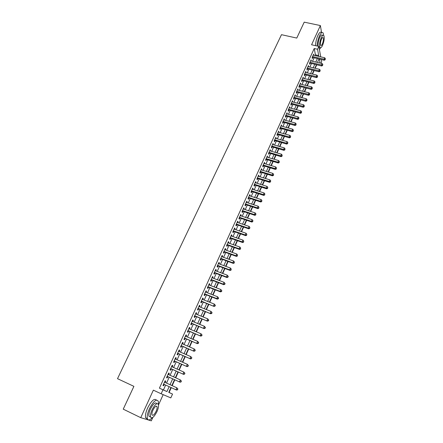 <?xml version="1.0" encoding="UTF-8"?>
<svg xmlns="http://www.w3.org/2000/svg" width="443" height="443" viewBox="0 0 443 443"><rect width="100%" height="100%" fill="white"/><g stroke="black" fill="none" stroke-linecap="round" stroke-linejoin="round"><path stroke-width="0.66" d="M168.772 392.326L172.537 394.065L170.815 397.897L161.152 393.783L162.958 389.796L166.939 391.568L169.148 386.667M321.596 32.671L320.378 25.561L304.214 22.15L296.771 38.07L281.477 34.681L117.511 378.676L133.902 386.351L123.237 409.155L140.747 417.677L151.307 420.85L152.868 417.411M158.516 404.924L163.174 394.641M321.23 59.55L321.64 61.771L320.976 63.255M169.11 392.476L171.286 387.647M172.177 385.665L174.819 379.806M175.71 377.818L178.324 372.026M179.227 370.021L181.807 364.296M182.71 362.285L185.263 356.621M186.176 354.599L188.696 349.001M189.615 346.969L192.107 341.431M193.026 339.388L195.496 333.911M196.421 331.862L198.857 326.447M199.787 324.387L202.196 319.032M203.132 316.961L205.519 311.673M206.455 309.591L208.814 304.358M209.755 302.264L212.086 297.092M213.028 294.994L215.337 289.877M216.284 287.773L218.565 282.712M219.518 280.596L221.771 275.596M222.729 273.469L224.955 268.524M225.919 266.393L228.123 261.503M229.086 259.36L231.263 254.526M232.232 252.377L234.386 247.598M235.36 245.439L237.487 240.71M238.461 238.544L240.571 233.871M241.551 231.7L243.633 227.076M244.614 224.894L246.673 220.326M247.659 218.139L249.691 213.62M250.683 211.427L252.693 206.959M253.689 204.76L255.677 200.341M256.674 198.132L258.64 193.763M259.637 191.548L261.586 187.228M262.588 185.008L264.51 180.738M265.512 178.507L267.417 174.287M268.425 172.05L270.302 167.88M271.315 165.638L273.176 161.512M274.189 159.258L276.028 155.183M277.041 152.924L278.857 148.892M279.876 146.633L281.676 142.64M282.695 140.376L284.472 136.433M285.497 134.163L287.252 130.264M288.277 127.983L290.015 124.129M291.045 121.847L292.762 118.037M293.792 115.745L295.492 111.979M296.522 109.687L298.205 105.96M299.241 103.662L300.897 99.974M301.938 97.67L303.577 94.032M304.618 91.723L306.24 88.124M307.281 85.809L308.887 82.248M309.928 79.928L311.518 76.412M312.564 74.086L314.131 70.609M315.178 68.283L316.728 64.844M165.161 382.464L165.776 381.113L165.117 380.792L162.98 385.493L163.644 385.798L164.27 384.43M168.705 374.662L169.304 373.344L168.661 373L166.54 377.669L167.188 377.995L167.808 376.639M172.227 366.909L172.814 365.625L172.177 365.265L170.073 369.899L170.71 370.248L171.325 368.897M175.727 359.218L176.292 357.966L175.672 357.584L173.578 362.186L174.204 362.557L174.819 361.217M179.199 351.576L179.747 350.358L179.138 349.953L177.062 354.527L177.676 354.915L178.285 353.586M182.643 343.984L183.18 342.799L182.588 342.378L180.522 346.919L181.126 347.329L181.724 346.005M186.071 336.447L186.592 335.296L186.005 334.858L183.956 339.366L184.548 339.792L185.146 338.48M189.471 328.966L189.981 327.842L189.405 327.388L187.367 331.862L187.948 332.311L188.541 331.004M192.849 321.529L193.342 320.444L192.777 319.968L190.756 324.414L191.326 324.88L191.913 323.584M196.199 314.148L196.681 313.09L196.127 312.597L194.123 317.011L194.682 317.498L195.263 316.208M199.533 306.816L199.998 305.792L199.455 305.277L197.462 309.663L198.01 310.166L198.591 308.887M202.844 299.534L203.293 298.538L202.761 298.006L200.784 302.364L201.321 302.885L201.897 301.617M206.128 292.302L206.565 291.333L206.045 290.785L204.079 295.116L204.605 295.653L205.181 294.39M209.389 285.12L209.816 284.179L209.306 283.614L207.352 287.911L207.872 288.471L208.437 287.214M212.634 277.982L213.05 277.074L212.546 276.493L210.608 280.762L211.112 281.333L211.676 280.087M215.857 270.894L216.256 270.014L215.763 269.416L213.836 273.658L214.334 274.245L214.894 273.01M219.052 263.856L219.44 263.004L218.958 262.389L217.048 266.597L217.53 267.207L218.089 265.977M222.231 256.862L222.607 256.037L222.137 255.406L220.232 259.587L220.708 260.213L221.262 258.994M225.387 249.913L225.753 249.116L225.288 248.468L223.399 252.626L223.865 253.263L224.418 252.05M228.522 243.013L228.876 242.243L228.422 241.579L226.545 245.71L227.004 246.363L227.547 245.162M231.639 236.158L231.977 235.416L231.534 234.735L229.668 238.838L230.116 239.508L230.659 238.312M234.735 229.347L235.061 228.632L234.629 227.935L232.774 232.01L233.212 232.697L233.749 231.506M237.808 222.58L238.124 221.893L237.697 221.179L235.859 225.227L236.285 225.93L236.822 224.751M240.865 215.857L241.164 215.193L240.748 214.467L238.921 218.493L239.342 219.207L239.873 218.034M243.899 209.179L244.187 208.542L243.783 207.8L241.967 211.798L242.376 212.529L242.902 211.366M246.912 202.545L247.188 201.93L246.795 201.177L244.99 205.148L245.389 205.895L245.915 204.738M249.907 195.95L250.173 195.363L249.786 194.599L247.997 198.542L248.385 199.3L248.911 198.148M252.881 189.405L253.141 188.84L252.759 188.059L250.982 191.974L251.364 192.749L251.879 191.609M255.838 182.893L256.087 182.355L255.716 181.558L253.944 185.456L254.321 186.243L254.836 185.108M258.778 176.43L259.011 175.915L258.651 175.107L256.89 178.972L257.256 179.775L257.771 178.645M261.697 170.001L261.569 168.689L259.82 172.532L260.179 173.351L260.689 172.227M264.598 163.622L264.465 162.315L262.732 166.136L263.081 166.967L263.585 165.854M267.478 157.276L267.345 155.98L265.623 159.779L265.961 160.621L266.464 159.513M270.346 150.974L270.208 149.69L268.491 153.461L268.823 154.314L269.327 153.217M273.193 144.711L273.054 143.438L271.349 147.181L271.67 148.051L272.168 146.96M276.017 138.487L275.878 137.219L274.184 140.946L274.499 141.826L274.992 140.741M278.83 132.302L278.686 131.045L277.002 134.744L277.312 135.641L277.8 134.561M281.621 126.155L281.477 124.909L279.804 128.586L280.103 129.494L280.591 128.42M284.4 120.042L284.251 118.807L282.59 122.462L282.883 123.381L283.365 122.318M287.158 113.973L287.009 112.749L285.358 116.382L285.641 117.312L286.123 116.254M289.899 107.942L289.75 106.724L288.105 110.335L288.382 111.276L288.858 110.224M292.624 101.945L292.469 100.738L290.841 104.326L291.106 105.279L291.583 104.232M295.331 95.987L295.176 94.785L293.554 98.352L293.814 99.321L294.285 98.28M298.023 90.062L297.862 88.871L296.251 92.415L296.505 93.395L296.976 92.36M300.697 84.176L300.537 82.996L298.936 86.518L299.18 87.504L299.651 86.479M303.355 78.328L303.195 77.154L301.6 80.654L301.844 81.656L302.303 80.632M305.997 72.514L305.836 71.345L304.252 74.828L304.485 75.836L304.945 74.823M308.621 66.732L308.461 65.575L306.883 69.036L307.11 70.055L307.569 69.047M311.235 60.984L311.069 59.838L309.502 63.277L309.723 64.307L310.178 63.305M315.117 55.569L315.455 54.832L314.22 48.503L159.408 388.151L163.439 389.951L165.654 385.067M166.546 383.095L169.193 377.264M170.09 375.282L172.704 369.517M173.612 367.524L176.198 361.82M177.106 359.821L179.659 354.184M180.572 352.168L183.103 346.598M184.022 344.571L186.52 339.061M187.444 337.029L189.914 331.58M190.839 329.537L193.286 324.149M194.217 322.094L196.637 316.767M197.567 314.707L199.959 309.435M200.9 307.364L203.259 302.154M204.206 300.077L206.543 294.922M207.49 292.834L209.799 287.74M210.752 285.641L213.039 280.607M213.991 278.497L216.25 273.519M217.214 271.404L219.446 266.481M220.409 264.355L222.619 259.487M223.582 257.355L225.769 252.543M226.738 250.4L228.898 245.638M229.873 243.489L232.01 238.788M232.985 236.628L235.095 231.977M236.08 229.812L238.168 225.21M239.154 223.039L241.214 218.488M242.205 216.306L244.243 211.809M245.239 209.622L247.255 205.175M248.252 202.983L250.245 198.586M251.242 196.382L253.213 192.035M254.216 189.826L256.165 185.528M257.173 183.313L259.1 179.061M260.107 176.84L262.012 172.637M263.026 170.405L264.908 166.252M265.922 164.021L267.788 159.906M268.807 157.669L270.645 153.605M271.664 151.356L273.492 147.342M274.51 145.088L276.31 141.118M277.335 138.858L279.118 134.932M280.148 132.667L281.909 128.786M282.939 126.515L284.677 122.672M285.713 120.402L287.435 116.603M288.465 114.322L290.171 110.573M291.206 108.286L292.889 104.576M293.93 102.283L295.592 98.612M296.633 96.319L298.277 92.692M299.324 90.389L300.952 86.806M301.999 84.497L303.605 80.953M304.651 78.644L306.24 75.138M307.292 72.824L308.865 69.357M309.917 67.037L311.473 63.609M312.525 61.289L314.059 57.9M313.827 55.275L313.661 54.14L312.105 57.557L312.321 58.598L312.769 57.601M161.152 393.783L153.356 390.156L140.747 417.677M159.408 388.151L162.958 389.796M314.22 48.503L317.526 49.245L318.822 46.393L320.738 56.859M320.378 25.561L311.573 44.776L318.822 46.393M170.948 387.492L168.75 392.376L172.537 394.065M318.999 59.035L317.465 62.435M316.418 64.767L314.868 68.205M313.816 70.537L312.249 74.014M311.202 76.334L309.618 79.851M308.572 82.171L306.966 85.732M305.925 88.041L304.302 91.64M303.261 93.949L301.622 97.593M300.581 99.897L298.925 103.579M297.884 105.877L296.206 109.604M295.176 111.896L293.476 115.662M292.446 117.949L290.73 121.759M289.7 124.046L287.961 127.894M286.937 130.176L285.176 134.074M284.151 136.344L282.379 140.287M281.355 142.552L279.555 146.539M278.536 148.798L276.72 152.835M275.707 155.089L273.868 159.164M272.855 161.413L270.994 165.538M269.981 167.781L268.104 171.956M267.096 174.188L265.191 178.407M264.189 180.639L262.262 184.908M261.265 187.129L259.316 191.448M258.319 193.663L256.347 198.027M255.356 200.236L253.363 204.649M252.372 206.853L250.356 211.322M249.37 213.515L247.332 218.028M246.347 220.221L244.287 224.784M243.307 226.966L241.225 231.584M240.244 233.76L238.14 238.434M237.16 240.599L235.034 245.322M234.059 247.482L231.905 252.255M230.936 254.409L228.76 259.238M227.791 261.381L225.592 266.271M224.629 268.403L222.397 273.348M221.445 275.474L219.191 280.469M218.233 282.59L215.957 287.645M215.005 289.75L212.701 294.866M211.754 296.965L209.423 302.137M208.481 304.225L206.122 309.458M205.187 311.54L202.8 316.828M201.87 318.899L199.455 324.248M198.525 326.308L196.088 331.724M195.164 333.773L192.694 339.249M191.775 341.287L189.283 346.825M188.364 348.857L185.839 354.455M184.93 356.477L182.378 362.136M181.469 364.146L178.889 369.877M177.986 371.876L175.378 377.669M174.481 379.657L171.84 385.515M320.112 63.056L319.375 59.124M318.379 56.316L318.711 55.574L317.526 49.245M170.04 384.69L172.687 378.843M173.584 376.855L176.192 371.073M177.095 369.074L179.681 363.36M180.589 361.35L183.142 355.696M184.05 353.68L186.581 348.087M187.494 346.061L189.992 340.534M190.911 338.496L193.381 333.031M194.305 330.982L196.747 325.577M197.678 323.517L200.092 318.174M201.022 316.108L203.409 310.825M204.35 308.749L206.709 303.521M207.651 301.434L209.982 296.273M210.929 294.174L213.238 289.069M214.19 286.964L216.472 281.914M217.424 279.804L219.678 274.81M220.636 272.689L222.868 267.749M223.831 265.623L226.035 260.739M227.004 258.601L229.181 253.773M230.15 251.63L232.309 246.856M233.278 244.702L235.41 239.984M236.39 237.819L238.495 233.156M239.475 230.986L241.562 226.373M242.542 224.191L244.602 219.634M245.594 217.447L247.631 212.933M248.617 210.746L250.633 206.283M251.63 204.085L253.617 199.677M254.614 197.467L256.586 193.109M257.588 190.894L259.532 186.586M260.534 184.366L262.461 180.102M263.469 177.876L265.368 173.662M266.381 171.43L268.259 167.26M269.272 165.023L271.133 160.903M272.146 158.655L273.99 154.585M275.003 152.331L276.825 148.305M277.844 146.046L279.644 142.065M280.668 139.8L282.446 135.863M283.47 133.598L285.226 129.705M286.256 127.429L287.994 123.58M289.024 121.299L290.741 117.495M291.776 115.208L293.476 111.442M294.512 109.155L296.19 105.434M297.225 103.136L298.887 99.459M299.928 97.161L301.572 93.523M302.613 91.219L304.236 87.62M305.282 85.311L306.883 81.756M307.929 79.441L309.519 75.93M310.565 73.61L312.138 70.132M313.184 67.812L314.735 64.373M315.787 62.048L317.321 58.653M315.455 54.832L318.711 55.574M163.439 389.951L166.939 391.568M313.245 55.043L313.865 55.187M310.659 60.735L311.279 60.879M308.057 66.456L308.682 66.605M305.437 72.215L306.063 72.364M302.807 78.007L303.427 78.162M300.155 83.838L300.78 83.993M297.491 89.702L298.117 89.857M294.805 95.599L295.431 95.76M292.109 101.536L292.734 101.696M289.39 107.511L290.021 107.671M286.66 113.519L287.285 113.685M283.908 119.566L284.539 119.732M281.139 125.646L281.77 125.823M278.359 131.77L278.99 131.948M275.557 137.928L276.188 138.111M272.738 144.13L273.37 144.313M269.898 150.365L270.535 150.554M267.046 156.645L267.683 156.833M264.172 162.963L264.809 163.151M261.281 169.32L261.918 169.514M258.374 175.716L259.011 175.915M255.445 182.156L256.087 182.355M252.499 188.635L253.141 188.84M249.531 195.158L250.173 195.363M246.546 201.72L247.188 201.93M243.545 208.332L244.187 208.542M240.521 214.977L241.164 215.193M237.476 221.672L238.124 221.893M234.413 228.405L235.061 228.632M231.329 235.189L231.977 235.416M228.228 242.016L228.876 242.243M225.099 248.883L225.753 249.116M221.954 255.799L222.607 256.037M218.792 262.765L219.44 263.004M215.603 269.77L216.256 270.014M212.396 276.825L213.05 277.074M209.162 283.93L209.816 284.179M205.912 291.079L206.565 291.333M202.639 298.277L203.293 298.538M199.344 305.526L199.998 305.792M196.027 312.824L196.681 313.09M192.683 320.173L193.342 320.444M189.322 327.571L189.981 327.842M185.933 335.019L186.592 335.296M182.522 342.517L183.18 342.799M179.088 350.07L179.747 350.358M175.633 357.673L176.292 357.966M172.15 365.331L172.814 365.625M168.645 373.045L169.304 373.344M165.112 380.808L165.776 381.113M312.215 57.319L324.232 60.242L324.049 59.201L312.559 56.554M325.162 59.284L325.417 58.709L325.162 59.284L324.049 59.201L324.691 57.767L313.207 55.131M324.232 60.242L325.234 59.7M325.417 58.709L324.691 57.767M323.678 35.39L323.135 33.003C322.211 31.802 320.992 32.754 319.486 35.85C318.057 39.172 317.277 42.561 317.138 46.017M321.524 32.655C320.588 31.453 319.37 32.4 317.858 35.495C316.429 38.818 315.649 42.201 315.521 45.657M318.179 46.249C317.875 43.647 318.401 40.684 319.752 37.362C320.843 35.13 321.718 34.443 322.388 35.307L322.831 35.407M322.582 45.319C324.187 41.171 324.619 37.943 323.872 35.634C323.207 34.764 322.332 35.451 321.247 37.688C319.636 41.858 319.198 45.092 319.94 47.395C320.616 48.27 321.496 47.578 322.582 45.319M321.491 39.067C320.45 41.747 320.167 43.829 320.649 45.319C321.081 45.878 321.646 45.435 322.349 43.979C323.384 41.304 323.661 39.228 323.18 37.738C322.753 37.179 322.188 37.622 321.491 39.067M319.796 47.069L319.015 47.462M319.386 49.478L320.699 47.766M158.411 404.442L158.328 401.319C156.457 398.606 153.483 401.087 149.413 408.762C147.541 413.053 146.86 416.348 147.369 418.652C148.128 420.628 149.723 420.346 152.148 417.815M156.44 400.101C154.386 398.052 151.456 400.66 147.652 407.92C145.78 412.206 145.099 415.501 145.62 417.799L147.525 419.067M150.559 417.04L148.937 416.221C148.571 414.565 149.058 412.195 150.404 409.105C153.306 403.612 155.443 401.812 156.816 403.706M156.839 406.314L156.789 406.591M156.977 411.591C158.317 408.507 158.799 406.142 158.428 404.498C157.082 402.549 154.945 404.343 152.021 409.88C150.675 412.97 150.188 415.346 150.548 416.996C151.938 418.945 154.081 417.145 156.977 411.591M152.918 410.19C152.054 412.178 151.739 413.707 151.971 414.775C152.863 416.027 154.242 414.87 156.113 411.292C156.977 409.304 157.287 407.781 157.049 406.718C156.174 405.461 154.801 406.619 152.918 410.19M309.618 63.022L321.657 65.996L321.463 64.96L309.962 62.275M322.582 65.043L322.842 64.462L322.582 65.043L321.463 64.96L322.111 63.521L310.609 60.841M321.657 65.996L322.659 65.459M322.842 64.462L322.111 63.521M307.01 68.765L319.065 71.783L318.866 70.758L307.342 68.023M319.99 70.836L320.25 70.254L319.99 70.836L318.866 70.758L319.519 69.307L308.001 66.583M319.065 71.783L320.067 71.245M320.25 70.254L319.519 69.307M304.385 74.54L316.457 77.608L316.252 76.595L304.712 73.809M317.382 76.667L317.642 76.085L317.382 76.667L316.252 76.595L316.911 75.133L305.371 72.359M316.457 77.608L317.459 77.071M317.642 76.085L316.911 75.133M301.738 80.349L313.838 83.461L313.627 82.464L302.065 79.635M314.757 82.536L315.017 81.944L314.757 82.536L313.627 82.464L314.286 80.991L302.73 78.173M313.838 83.461L314.84 82.935M315.017 81.944L314.286 80.991M299.08 86.191L311.196 89.359L310.98 88.367L299.402 85.488M312.116 88.439L312.381 87.847L312.116 88.439L310.98 88.367L311.639 86.889L300.072 84.02M311.196 89.359L312.199 88.833M312.381 87.847L311.639 86.889M296.406 92.072L308.544 95.289L308.317 94.309L296.721 91.38M309.458 94.376L309.723 93.783L309.458 94.376L308.317 94.309L308.981 92.82L297.397 89.907M308.544 95.289L309.546 94.769M309.723 93.783L308.981 92.82M293.72 97.992L305.869 101.253L305.637 100.29L294.025 97.31M306.783 100.351L307.049 99.753L306.783 100.351L305.637 100.29L306.307 98.789L294.7 95.826M305.869 101.253L306.877 100.738M307.049 99.753L306.307 98.789M291.012 103.944L303.184 107.256L302.946 106.303L291.317 103.274M304.092 106.364L304.363 105.761L304.092 106.364L302.946 106.303L303.621 104.797L291.992 101.785M303.184 107.256L304.186 106.746M304.363 105.761L303.621 104.797M288.288 109.936L300.481 113.297L300.232 112.356L288.587 109.277M301.384 112.417L301.655 111.808L301.384 112.417L300.232 112.356L300.913 110.839L289.268 107.776M300.481 113.297L301.484 112.793M301.655 111.808L300.913 110.839M285.547 115.961L297.757 119.377L297.502 118.447L285.84 115.318M298.66 118.502L298.936 117.893L298.66 118.502L297.502 118.447L298.189 116.919L286.527 113.807M297.757 119.377L298.765 118.874M298.936 117.893L298.189 116.919M282.789 122.03L295.021 125.491L294.756 124.577L283.077 121.399M295.918 124.627L296.195 124.012L295.918 124.627L294.756 124.577L295.442 123.038L283.769 119.876M295.021 125.491L296.024 124.998M296.195 124.012L295.442 123.038M280.015 128.132L292.264 131.649L291.992 130.74L280.292 127.512M293.161 130.796L293.438 130.176L293.161 130.796L291.992 130.74L292.685 129.195L280.989 125.978M292.264 131.649L293.272 131.156M293.438 130.176L292.685 129.195M277.218 134.273L289.489 137.839L289.213 136.948L277.495 133.664M290.386 136.998L290.663 136.378L290.386 136.998L289.213 136.948L289.91 135.392L278.198 132.125M289.489 137.839L290.497 137.352M290.663 136.378L289.91 135.392M274.411 140.453L286.699 144.075L286.416 143.194L274.682 139.855M287.596 143.239L287.872 142.613L287.596 143.239L286.416 143.194L287.114 141.627L275.385 138.305M286.699 144.075L287.706 143.593M287.872 142.613L287.114 141.627M271.581 146.666L283.891 150.349L283.598 149.479L271.847 146.09M284.783 149.524L285.065 148.892L284.783 149.524L283.598 149.479L284.306 147.901L272.556 144.529M283.891 150.349L284.899 149.867M285.065 148.892L284.306 147.901M268.735 152.924L281.067 156.661L280.762 155.803L268.995 152.359M281.953 155.842L282.235 155.211L281.953 155.842L280.762 155.803L281.477 154.219L269.709 150.786M281.067 156.661L282.075 156.185M282.235 155.211L281.477 154.219M265.872 159.225L278.221 163.013L277.911 162.171L266.127 158.672M279.107 162.204L279.395 161.568L279.107 162.204L277.911 162.171L278.625 160.576L266.847 157.088M278.221 163.013L279.228 162.542M279.395 161.568L278.625 160.576M262.992 165.56L275.363 169.403L275.042 168.578L263.236 165.023M276.244 168.611L276.526 167.969L276.244 168.611L275.042 168.578L275.762 166.972L263.962 163.428M275.363 169.403L276.366 168.944M276.526 167.969L275.762 166.972M260.091 171.939L272.478 175.838L272.152 175.024L260.329 171.413M273.359 175.057L273.647 174.409L273.359 175.057L272.152 175.024L272.877 173.407L261.06 169.807M272.478 175.838L273.486 175.378M273.647 174.409L272.877 173.407M257.173 178.352L269.582 182.311L269.244 181.514L257.405 177.842M270.457 181.541L270.745 180.888L270.457 181.541L269.244 181.514L269.975 179.886L258.142 176.231M269.582 182.311L270.59 181.863M270.745 180.888L269.975 179.886M254.238 184.814L266.664 188.829L266.321 188.042L254.465 184.316M267.533 188.07L267.827 187.411L267.533 188.07L266.321 188.042L267.051 186.409L255.201 182.693M266.664 188.829L267.672 188.386M267.827 187.411L267.051 186.409M251.281 191.315L263.729 195.391L263.375 194.615L251.502 190.833M264.593 194.638L264.892 193.979L264.593 194.638L263.375 194.615L264.111 192.971L252.244 189.2M263.729 195.391L264.737 194.948M264.892 193.979L264.111 192.971M248.307 197.855L260.772 201.991L260.412 201.233L248.517 197.39M261.636 201.249L261.935 200.59L261.636 201.249L260.412 201.233L261.154 199.571L249.265 195.745M260.772 201.991L261.78 201.554M261.935 200.59L261.154 199.571M245.311 204.439L257.798 208.636L257.427 207.894L245.516 203.99M258.657 207.905L258.956 207.241L258.657 207.905L257.427 207.894L258.175 206.222L246.269 202.335M257.798 208.636L258.806 208.204M258.956 207.241L258.175 206.222M242.299 211.067L254.803 215.32L254.42 214.595L242.498 210.63M255.661 214.606L255.96 213.936L255.661 214.606L254.42 214.595L255.174 212.917L243.251 208.969M254.803 215.32L255.81 214.899M255.96 213.936L255.174 212.917M239.264 217.74L251.79 222.054L251.402 221.339L239.458 217.319M252.643 221.35L252.947 220.675L252.643 221.35L251.402 221.339L252.156 219.65L240.217 215.641M251.79 222.054L252.798 221.638M252.947 220.675L252.156 219.65M236.213 224.451L248.756 228.832L248.357 228.134L236.396 224.047M249.603 228.139L249.907 227.458L249.603 228.139L248.357 228.134L249.121 226.434L237.166 222.358M248.756 228.832L249.763 228.416M249.907 227.458L249.121 226.434M233.14 231.213L245.704 235.654L245.295 234.967L233.317 230.82M246.546 234.973L246.856 234.286L246.546 234.973L245.295 234.967L246.064 233.256L234.087 229.125M245.704 235.654L246.712 235.244M246.856 234.286L246.064 233.256M230.044 238.013L242.626 242.52L242.21 241.85L230.216 237.642M243.473 241.85L243.777 241.164L243.473 241.85L242.21 241.85L242.986 240.128L230.991 235.931M242.626 242.52L243.633 242.116M243.777 241.164L242.986 240.128M226.932 244.863L239.536 249.431L239.109 248.778L227.093 244.503M240.372 248.778L240.682 248.08L240.372 248.778L239.109 248.778L239.884 247.044L227.874 242.781M239.536 249.431L240.543 249.038M240.682 248.08L239.884 247.044M223.798 251.757L236.418 256.386L235.981 255.755L223.953 251.414M237.254 255.744L237.564 255.046L237.254 255.744L235.981 255.755L236.767 254.005L224.739 249.68M236.418 256.386L237.426 255.999M237.564 255.046L236.767 254.005M220.642 258.695L233.284 263.391L232.835 262.777L220.791 258.369M234.114 262.765L234.43 262.062L234.114 262.765L232.835 262.777L233.627 261.016L221.583 256.624M233.284 263.391L234.292 263.009M234.43 262.062L233.627 261.016M217.463 265.678L230.127 270.446L229.668 269.842L217.607 265.368M230.953 269.826L231.268 269.117L230.953 269.826L229.668 269.842L230.465 268.07L218.405 263.613M230.127 270.446L231.135 270.069M231.268 269.117L230.465 268.07M214.268 272.711L226.949 277.539L226.484 276.958L214.401 272.417M227.768 276.941L226.484 276.958L227.281 275.175L228.272 276.46L228.09 276.227L227.768 276.941L227.957 277.174L228.272 276.46M215.204 270.651L227.281 275.175L228.09 276.227M226.949 277.539L227.957 277.174M211.045 279.788L223.748 284.688L223.272 284.124L211.173 279.516M224.568 284.101L223.272 284.124L224.075 282.329L225.077 283.609L224.889 283.382L224.568 284.101L224.756 284.328L225.077 283.609M211.981 277.733L224.075 282.329L224.889 283.382M223.748 284.688L224.756 284.328M207.806 286.914L220.525 291.887L220.038 291.333L207.922 286.66M221.339 291.311L220.038 291.333L220.852 289.528L221.854 290.807L221.666 290.586L221.339 291.311L221.533 291.527L221.854 290.807M208.736 284.866L220.852 289.528L221.666 290.586M220.525 291.887L221.533 291.527M204.544 294.091L217.28 299.13L216.788 298.599L204.655 293.853M218.094 298.565L216.788 298.599L217.602 296.777L218.615 298.056L218.421 297.84L218.094 298.565L218.288 298.781L218.615 298.056M205.474 292.048L217.602 296.777L218.421 297.84M217.28 299.13L218.288 298.781M201.26 301.312L214.019 306.423L201.36 301.09M214.822 305.875L213.509 305.908L214.329 304.075L215.353 305.349L215.148 305.144L214.822 305.875L215.027 306.08L215.353 305.349M202.185 299.274L214.329 304.075L215.148 305.144M214.019 306.423L215.027 306.08M197.955 308.583L210.73 313.766L198.043 308.383M211.532 313.234L210.209 313.273L211.04 311.423L212.064 312.697L211.859 312.498L211.532 313.234L211.737 313.434L212.064 312.697M198.874 306.556L211.04 311.423L211.859 312.498M210.73 313.766L211.737 313.434M194.621 315.909L207.418 321.158L194.71 315.721M208.216 320.643L206.892 320.682L207.723 318.827L208.758 320.09L208.548 319.901L208.216 320.643L208.426 320.832L208.758 320.09M195.546 313.882L207.723 318.827L208.548 319.901M207.418 321.158L208.426 320.832M191.271 323.279L204.085 328.606L191.348 323.113M204.876 328.102L203.547 328.147L204.384 326.275L205.425 327.538L205.214 327.355L204.876 328.102L205.092 328.285L205.425 327.538M192.19 321.264L204.384 326.275L205.214 327.355M204.085 328.606L205.092 328.285M187.898 330.7L200.729 336.104L187.965 330.556M201.515 335.611L200.181 335.661L201.022 333.778L202.074 335.035L201.853 334.858L201.515 335.611L201.737 335.788L202.074 335.035M188.812 328.689L201.022 333.778L201.853 334.858M200.729 336.104L201.737 335.788M184.498 338.175L197.351 343.652L184.554 338.048M198.132 343.175L196.786 343.231L197.639 341.331L198.697 342.589L198.47 342.417L198.132 343.175L198.359 343.347L198.697 342.589M185.407 336.171L197.639 341.331L198.47 342.417M197.351 343.652L198.359 343.347M181.076 345.701L193.945 351.255L181.126 345.595M194.726 350.795L193.375 350.85L194.228 348.94L195.297 350.191L195.064 350.031L194.726 350.795L195.297 350.191M181.984 343.702L194.228 348.94L195.064 350.031M193.945 351.255L194.953 350.956M177.632 353.281L190.518 358.908L177.671 353.193M191.293 358.465L189.936 358.525L190.795 356.604L191.869 357.85L191.293 358.465L191.869 357.85M178.535 351.288L190.795 356.604L191.636 357.695M190.518 358.908L191.526 358.62M174.16 360.912L187.068 366.616L174.188 360.84M187.838 366.189L186.47 366.256L187.339 364.318L188.419 365.558L187.838 366.189L188.419 365.558M175.063 358.924L187.339 364.318L188.181 365.414M187.068 366.616L188.076 366.333M170.765 368.648L183.596 374.379L170.688 368.548M184.354 373.97L182.987 374.036L183.862 372.087L184.947 373.322L184.354 373.97L184.947 373.322M171.563 366.616L183.862 372.087L184.703 373.189M183.596 374.379L184.598 374.102M167.144 376.328L180.096 382.193L167.161 376.306M180.849 381.8L179.476 381.877L180.356 379.911L181.447 381.146L180.849 381.8L181.447 381.146M168.041 374.357L180.356 379.911L181.204 381.013M180.096 382.193L181.098 381.927M163.705 384.17L176.569 390.067L163.605 384.12M177.322 389.69L175.937 389.768L176.823 387.791L177.925 389.02L177.322 389.69L177.925 389.02M164.497 382.159L176.823 387.791L177.676 388.899M176.569 390.067L177.571 389.812M322.51 37.589L323.18 37.738M318.96 47.174L319.94 47.395M155.986 406.214L157.049 406.718M148.937 416.221L150.548 416.996M147.369 418.652L145.62 417.799"/></g></svg>
